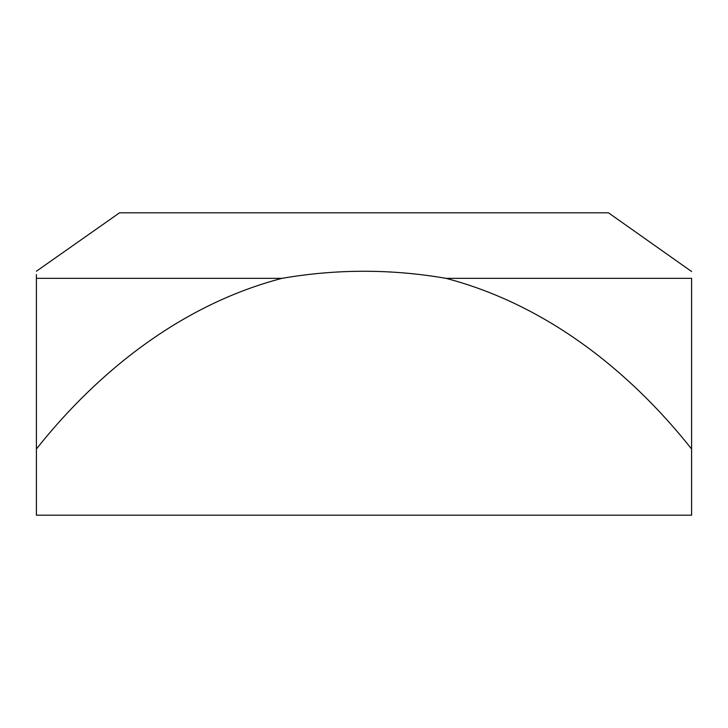 <?xml version="1.0" encoding="UTF-8"?>
<svg xmlns="http://www.w3.org/2000/svg" width="728" height="728" viewBox="0 0 728 728"><rect width="100%" height="100%" fill="white"/><g stroke="black" fill="none" stroke-linecap="round" stroke-linejoin="round"><path stroke-width="1.09" d="M36.4 448.994C99.081 369.988 183.183 304.058 282.109 278.324L36.4 278.324C36.4 268.905 36.4 268.905 36.4 278.324L36.4 515.197L691.6 515.197L691.6 278.324C691.6 268.905 691.6 268.905 691.6 278.324L445.891 278.324C545.363 304.349 629.056 370.115 691.6 448.994M36.4 278.324L36.4 274.547M282.109 278.324C336.764 268.905 391.355 268.905 445.891 278.324M36.4 271.235L119.556 212.804L608.444 212.804L691.6 271.526"/></g></svg>
